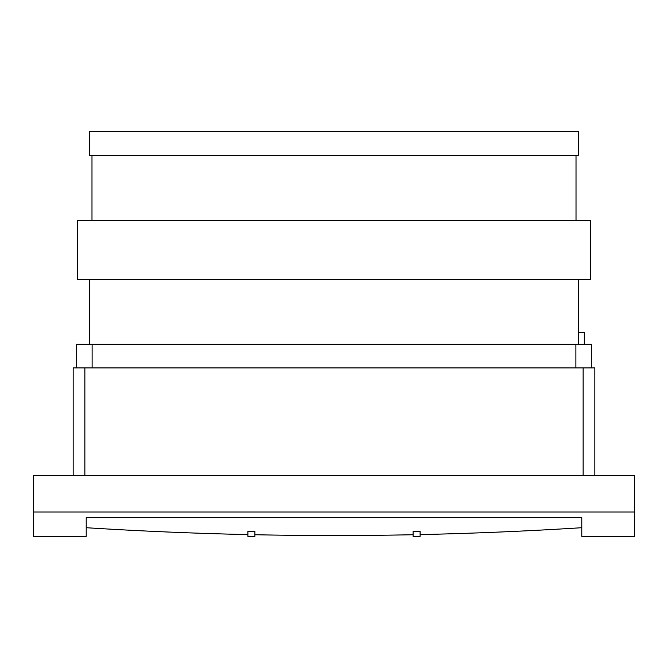 <?xml version="1.0" encoding="UTF-8"?>
<svg xmlns="http://www.w3.org/2000/svg" width="668" height="668" viewBox="0 0 668 668"><rect width="100%" height="100%" fill="white"/><g stroke="black" fill="none" stroke-linecap="round" stroke-linejoin="round"><path stroke-width="1" d="M420.105 534.584A2529.85 1626.154 180 0 0 581.786 527.712L581.786 536.346L634.6 536.346L634.6 512.022L33.4 512.022L33.4 536.346L86.214 536.346L86.214 527.712A2529.85 1626.154 180 0 0 247.895 534.584M254.909 531.536L254.909 536.346L247.895 536.346L247.895 531.536L254.909 531.536M86.214 527.712L86.214 517.55L581.786 517.55L581.786 527.712M413.091 536.346L413.091 531.536L420.105 531.536L420.105 536.346L413.091 536.346M254.909 534.734A2529.85 1626.154 180 0 0 413.091 534.734M33.4 512.022L33.4 475.524L634.6 475.524L634.6 512.022M89.545 131.654L578.455 131.654L578.455 155.277L89.545 155.277L89.545 131.654M73.171 475.524L73.171 367.918L84.861 367.918L84.861 475.524M84.861 367.918L594.829 367.918L594.829 475.524M77.321 220.248L590.679 220.248L590.679 279.316L77.321 279.316L77.321 220.248M76.678 367.918L76.678 344.296L591.322 344.296L591.322 367.918M584.308 344.296L584.308 332.48L578.455 332.48M583.139 367.918L583.139 475.524M92.117 367.918L92.117 344.296M575.883 367.918L575.883 344.296M89.545 279.316L89.545 344.296M578.455 279.316L578.455 344.296M576.016 220.248L576.016 155.277M91.984 220.248L91.984 155.277"/></g></svg>

